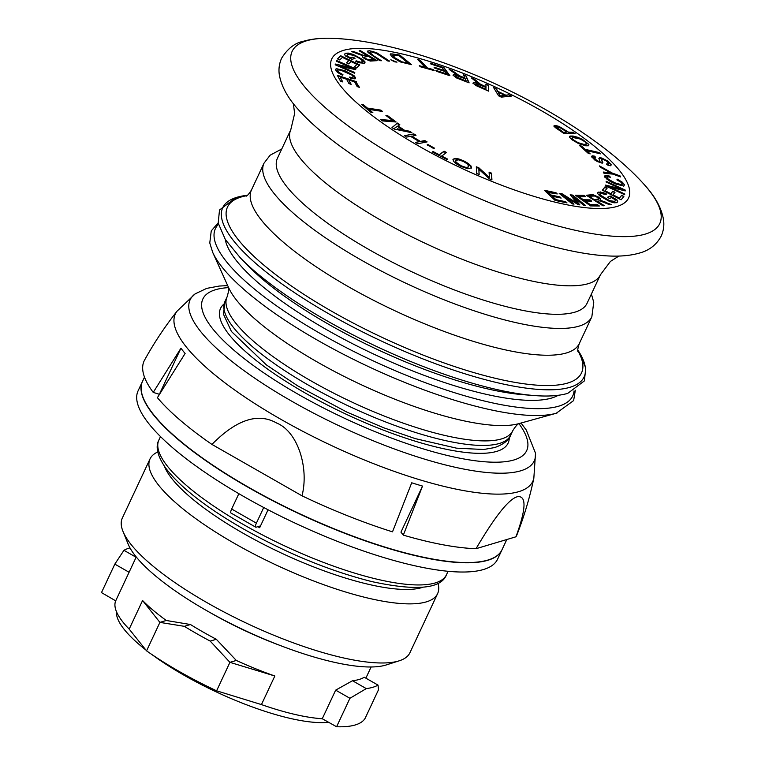 <?xml version="1.0" encoding="UTF-8"?>
<svg xmlns="http://www.w3.org/2000/svg" width="765" height="765" viewBox="0 0 765 765"><rect width="100%" height="100%" fill="white"/><g stroke="black" fill="none" stroke-linecap="round" stroke-linejoin="round"><path stroke-width="1.15" d="M509.251 437.714A158.785 42.563 25.1 0 1 496.829 451.35A158.785 42.563 -154.9 0 1 316.806 399.454A158.785 42.563 -154.9 0 1 223.963 304.068M422.529 486.081L403.318 535.127L400.956 532.144L422.529 486.081A198.479 53.206 -154.9 0 1 411.713 482.792L392.502 531.847A205.689 55.137 -154.9 0 1 302.003 495.816L211.934 444.417A205.689 55.137 -154.9 0 1 157.399 397.676L185.12 353.478A198.479 53.206 -154.9 0 1 180.942 348.209L159.933 393.067M533.836 478.23L535.519 453.224A189.988 50.93 25.1 0 1 520.697 470.819A189.988 50.93 -154.9 0 1 303.456 407.735A189.988 50.93 -154.9 0 1 195.228 293.827L177.097 311.126A197.36 52.909 -154.9 0 0 300.406 430.054A197.36 52.909 -154.9 0 0 518.737 491.656A197.36 52.909 25.1 0 0 533.836 478.23C529.782 497.47 524.178 516.26 517.025 534.592A205.689 55.137 -154.9 0 1 515.945 536.801L476.031 548.696A205.689 55.137 -154.9 0 1 403.318 535.127M476.031 548.696C495.242 516.021 509.088 498.684 517.561 496.686C526.655 495.624 526.119 508.993 515.945 536.801M159.273 394.252L153.23 392.407A205.689 55.137 -154.9 0 1 144.556 360.114C154.061 342.883 164.915 326.559 177.097 311.126M153.23 392.407L180.942 348.209M211.934 444.417C236.481 419.583 258.054 412.45 276.662 423.045C297.642 431.431 309.232 467.683 302.003 495.816M506.793 539.526L502.003 549.758A198.479 53.206 -154.9 0 1 487.879 560.066A198.479 53.206 -154.9 0 1 273.755 500.97A198.479 53.206 -154.9 0 1 142.519 381.362L144.499 377.145M142.414 381.592L138.092 390.829A198.479 53.206 -154.9 0 0 244.427 496.906A198.479 53.206 25.1 0 0 497.566 559.215L501.897 549.987A198.479 53.206 25.1 0 1 248.749 487.668A198.479 53.206 -154.9 0 1 142.414 381.592A198.479 53.206 -154.9 0 1 142.472 381.477M238.852 493.683L231.661 509.031A5.298 1.473 119.7 0 0 230.992 513.047L255.73 527.162A5.298 1.473 119.7 0 0 256.189 527.181L260.521 525.89M263.724 507.501L256.39 523.145A5.298 1.473 119.7 0 0 255.73 527.162M164.36 466.191A148.2 39.732 -154.9 0 0 279.98 552.397A148.2 39.732 -154.9 0 0 421.802 587.606A148.2 39.732 25.1 0 0 422.854 587.271M257.795 526.702A158.785 42.563 25.1 0 0 259.67 527.707L268.066 509.777M437.982 583.207A158.785 42.563 25.1 0 1 437.609 593.63A158.785 42.563 25.1 0 1 426.306 601.883A158.785 42.563 -154.9 0 1 255.013 554.606A158.785 42.563 -154.9 0 1 150.026 458.924A158.785 42.563 -154.9 0 1 157.8 451.962M399.225 660.807L386.229 664.948A148.362 39.77 -154.9 0 1 385.665 665.12A148.362 39.77 -154.9 0 1 207.009 610.833A148.362 39.77 -154.9 0 1 128.128 544.049L122.993 531.417A158.785 42.563 -154.9 0 0 247.334 623.58A158.785 42.563 -154.9 0 0 398.622 660.989A158.785 42.563 25.1 0 0 399.225 660.807A158.785 42.563 25.1 0 0 409.925 652.736L437.609 593.63M122.993 531.417A158.785 42.563 -154.9 0 1 122.343 518.029L150.026 458.924M364.245 677.235A129.677 34.76 -154.9 0 1 359.187 679.454A129.677 34.76 -154.9 0 1 352.502 680.735L366.292 688.605A146.086 39.158 25.1 0 0 378.034 685.105L364.245 677.235M129.514 571.34L115.697 600.85L101.487 592.588L114.827 564.121L129.094 572.258M216.313 639.282L236.309 660.453A129.677 34.76 -154.9 0 0 274.836 675.992L229.93 662.347L210.203 641.099L216.313 639.282A129.677 34.76 -154.9 0 1 190.447 624.517L166.273 620.482A129.677 34.76 -154.9 0 1 142.577 600.515L129.189 629.107A129.677 34.76 -154.9 0 1 115.697 600.85M274.836 675.992L261.439 704.584L216.6 690.814A146.086 39.158 -154.9 0 1 179.306 671.517A146.086 39.158 -154.9 0 1 146.564 650.852L129.189 629.107M378.034 685.105L378.503 689.762L365.173 718.23A146.086 39.158 -154.9 0 1 336.59 726.75L322.266 718.737A129.677 34.76 -154.9 0 1 261.439 704.584M322.266 718.737L335.663 690.145L352.502 680.735M129.983 547.903A146.086 39.158 25.1 0 0 123.949 550.312L136.113 557.255M190.447 624.517L184.336 626.334L159.904 622.385L146.564 650.852M210.203 641.099A146.086 39.158 -154.9 0 1 184.336 626.334M114.827 564.121L123.949 550.312M328.558 722.256A124.915 33.488 -154.9 0 1 151.594 654.324M145.857 649.963A124.915 33.488 -154.9 0 1 116.49 611.723M366.292 688.605L349.93 698.282L336.59 726.75M236.309 660.453L229.93 662.347L216.6 690.814M335.663 690.145L349.93 698.282M166.273 620.482L159.904 622.385L142.577 600.515M290.786 129.744A170.958 45.833 -154.9 0 0 403.824 232.761A170.958 45.833 -154.9 0 0 588.247 283.672A170.958 45.833 25.1 0 0 600.41 274.788L587.071 303.275A170.958 45.833 -154.9 0 1 574.898 312.158A170.958 45.833 -154.9 0 1 390.475 261.248A170.958 45.833 -154.9 0 1 277.437 158.231L290.786 129.744L294.64 113.516L293.339 103.543M584.001 144.413L586.717 144.03L584.948 141.764L580.243 139.039L572.373 137.384L571.981 138.312L573.626 140.014L578.168 142.692L584.001 144.413L577.967 143.122L573.406 140.473L571.78 138.752L572.373 137.384M583.848 144.728L586.717 144.03M557.341 126.837L556.566 127.114L559.731 127.468L567.008 132.049L562.6 132.316L556.939 128.396L556.365 127.545L557.149 127.229L556.566 127.114L562.81 131.867M498.311 92.221L504.785 95.319L500.081 96.476L498.311 92.221L500.291 96.027L504.785 95.319M476.279 83.739L486.005 87.439L485.861 89.849L476.605 85.613L475.601 84.456L476.107 84.112L475.601 84.456L476.815 85.173L486.071 89.4M455.835 75.706L455.615 76.156L457.126 75.84L465.206 78.776L466.258 81.128L466.038 81.578L456.762 77.791L455.653 76.079M455.424 76.557L466.258 81.128M408.118 63.141L401.969 61.841L395.094 57.93L392.885 55.147L399.158 55.797L408.118 63.141L407.898 63.591L401.768 62.281L398.527 60.798L394.931 58.255L392.77 55.396M364.542 57.031L364.771 57.71L364.542 57.031L368.491 56.4L374.009 59.699L370.643 60.483L368.271 60.186L365.823 59.039L364.379 57.385L364.599 58.083L368.472 59.746L374.009 59.699M365.068 62.233L364.188 63.218L359.34 62.807L355.84 61.42L356.117 60.789L360.65 62.223L362.792 61.449L360.946 59.345L357.599 57.289L353.229 55.243L347.673 54.363L347.033 55.118L347.406 56.132L350.762 57.939L352.914 57.165L355.036 58.303L351.938 59.421L345.245 55.826L344.613 54.162L345.464 53.225L348.41 53.11L353.191 54.43L362.906 59.651L365.02 61.936L364.762 63.103M616.896 202.811L617.671 201.606L616.973 202.648L617.671 201.606L616.906 199.808L610.221 196.012L607.429 197.293L609.542 198.489L611.493 197.609L614.84 199.512L615.299 200.612L614.773 201.444L615.299 200.612M616.973 202.648L614.066 202.811L609.571 201.491L599.865 195.983L597.647 193.526L598.287 192.101L602.897 192.464L606.349 193.908L606.138 194.606L600.334 193.258L599.798 194.014L600.391 195.075L609.447 200.602L614.773 201.444L612.65 201.778L609.332 200.86L601.567 196.672L599.588 194.463L600.123 193.717M597.647 193.526L598.287 192.101L597.561 192.933M600.334 193.258L599.588 194.463M605.019 190.715L610.776 193.669L612.813 191.154L615.022 192.292L612.985 194.798L619.392 198.068L621.649 195.285L623.867 196.423L621.132 199.808L602.313 190.189L604.962 186.909L607.19 188.047L604.809 191.173L610.613 194.014L612.65 191.508L614.792 192.56M621.113 188.965L606.071 182.003L606.186 181.267L625.34 190.131L625.215 190.925L609.715 187.023L624.756 193.985L624.651 194.731L605.498 185.866L605.612 185.073L621.113 188.965L605.536 185.599M623.743 186.278L624.508 184.738L623.829 186.096L624.508 184.738L622.318 182.194L617.25 179.173L616.896 179.852L620.75 182.08L622.375 183.925L621.84 184.767L622.375 183.925M623.829 186.096L615.519 183.963L610.212 181.401L606.482 178.809L604.799 175.893L604.57 176.38M604.799 176.6L605.717 175.415L609.495 176.093L610.365 177.251L607.563 176.725L606.961 177.509L608.433 179.316L615.213 182.978L621.84 184.767L619.268 184.728L608.223 179.756L606.75 177.968L607.353 177.164M607.563 176.725L606.75 177.968M620.664 176.945L612.813 174.095L604.044 173.359L603.25 172.048L610.489 172.785L600.267 167.153L599.502 165.909L612.163 173.024L620.004 175.864L620.664 176.945M606.473 164.245L608.261 164.437L608.835 163.653L606.607 163.968L607.869 165.183L610.48 165.565L611.283 164.819L610.48 165.565M608.835 163.653L606.473 161.023L602.963 159.235L601.558 159.627L602.849 162.515L602.17 163.041L597.542 161.644L594.74 159.99L591.508 156.49L592.187 155.802L594.462 156.127L595.715 157.341L593.812 157.351L594.319 159.101L596.595 160.927L600.162 161.826M601.797 159.091L601.414 159.923L602.696 162.849L602.007 163.404M602.696 162.849L602.17 163.041M591.508 156.49L591.288 156.968M593.87 157.284L596.796 160.487L600.143 161.922M600.095 161.979L598.966 158.374L599.607 157.686L601.673 158.001L607.668 160.937L611.283 164.819L607.582 161.109L604.56 159.388L599.464 157.992L598.813 158.709M598.966 158.374L599.464 157.992M600.515 153.832L586.592 150.629L590.188 153.861L588.323 153.43L579.669 145.656L581.534 146.086L585.149 149.328L599.072 152.531L600.515 153.832M585.76 145.799L578.56 143.6L572.038 139.785L569.686 137.384L570.03 136.055L573.014 136.036L577.623 137.241L582.461 139.393L588.897 144.432L588.505 145.752L585.76 145.799M569.686 137.384L570.03 136.055L569.476 136.686M568.395 132.106L573.167 132.316L575.175 133.684L563.442 133.177L555.495 127.707L554.166 126.455L554.08 125.68L555.208 125.431L558.986 126.378L568.395 132.106L558.832 126.703L553.87 126.12M554.166 126.455L553.975 125.909M508.763 94.803L505.818 95.176L497.833 91.36L496.456 88.912L493.578 87.545L498.579 95.826L501.295 97.126L511.45 96.084L508.763 94.803L505.694 95.443L497.709 91.618L496.38 89.084L493.75 87.822M473.153 82.936L474.443 82.438L478.546 83.643L471.431 77.954L474.644 79.331L480.439 84.207L485.985 86.77L485.899 84.14L488.462 85.24L488.644 91.15L476.146 85.642L473.009 83.108M464.843 77.963L463.427 74.798L465.952 75.754L469.127 82.869L456.705 78.02L453.004 75.171L453.75 74.396L457.518 75.257L449.132 69.414L452.316 70.61L459.258 75.668L464.843 77.963L459.124 75.965L452.23 70.772L449.638 69.797M446.76 73.947L444.953 71.48L434.74 68.133L434.051 67.186L444.255 70.533L442.247 67.779L430.925 64.069L430.226 63.113L443.996 67.626L449.897 75.706L436.557 71.336L435.859 70.38L446.76 73.947L446.55 74.396L436.356 71.059M420.061 60.167L427.406 67.942L433.172 69.548L434.157 70.581L420.281 66.727L419.297 65.694L425.091 67.291L417.738 59.527L420.061 60.167L417.986 59.785M399.818 55.051L411.541 64.662L400.181 61.889L392.952 57.518L391.001 55.654L390.695 53.837L399.818 55.051L391.871 53.875L390.246 54.659M390.819 59.785L396.997 62.147L394.664 61.841L390.819 59.785M369.734 52.431L371.455 51.915L376.208 53.34L387.951 61.057L389.605 61.133L376.81 52.814L369.533 50.71L367.43 51.121L368.041 52.489L379.765 60.645L381.419 60.731L372.698 55.252L369.811 52.326M369.724 52.67L372.842 54.956M366.569 55.252L359.158 50.825L360.478 50.691L377.174 60.655L370.279 61.066L364.647 58.781L362.342 56.926L362.916 55.769L351.69 51.618L353.344 51.446L363.184 55.243L366.569 55.252L363.04 55.539L353.267 51.609L351.996 51.743M610.221 196.012L607.687 197.437M616.906 199.808L610.068 196.347M617.594 201.778L616.81 200.019M606.349 193.908L599.999 192.359L598.058 192.598M615.194 200.822L614.678 201.644L615.194 200.822M491.838 179.88L491.312 173.636L489.122 172.718M479.072 174.525L478.861 169.247L489.313 178.819L491.933 179.918L491.541 173.148L489.093 172.115L489.399 177.442L478.947 167.87L476.318 166.77L476.719 173.54L479.167 174.563L478.861 169.247M489.399 177.442L478.718 168.357L476.356 167.363M471.288 168.185L470.829 166.407L468.094 163.94L463.427 161.319L454.812 158.785L452.937 159.608M468.706 166.875L465.914 167.659L461.027 165.957L455.797 162.295L455.672 160.583M446.043 152.818L443.843 151.68L439.091 154.912L432.483 152.025M447.544 159.321L441.539 156.184L446.531 152.474L444.073 151.193L443.843 151.68M433.946 148.343L427.1 144.91M426.315 142.061L424.623 141.047L420.272 141.755L411.446 136.438L416.026 135.233L413.779 133.885L404.599 135.845M411.608 136.103L420.434 141.42L424.852 140.559L427.1 141.907L417.719 143.753L415.481 142.395L419.325 141.64L415.672 142.519M415.242 135.386L413.549 134.372M410.518 132.45L404.283 130.624L397.838 126.292L399.789 124.609L397.465 123.05L392.053 127.631M399.33 124.944L397.236 123.538M394.367 128.319L397.379 126.359L402.6 129.868L397.331 129.084M395.132 121.931L386.669 116.022M392.684 120.516L385.933 115.477L387.559 115.601L396.117 122.008L382.347 120.908L380.53 119.55L392.684 120.516L380.807 119.751M381.477 111.298L380.664 110.619L367.267 108.276L363.318 104.968L361.874 104.709M372.469 112.627L368.95 109.395L382.471 111.451L380.894 110.122L380.664 110.619M556.337 193.746L545.139 190.982M560.515 197.953L550.877 195.371L547.577 192.378L557.264 193.937L556.012 192.742L544.412 190.294L555.036 200.382L566.999 202.916L565.746 201.731L555.906 199.636L552.292 196.203L555.811 199.847L565.651 201.931L566.664 202.849M577.192 203.251L570.193 194.788L572.708 195.113L585.722 205.622L583.915 205.393L573.023 196.595L579.813 204.857L578.12 204.638L562.954 195.171L574.027 204.121L572.23 203.892L559.205 193.382L562.026 193.736L577.192 203.251L561.797 194.224L559.961 193.994M585.378 205.575L572.478 195.601L570.661 195.362M579.554 204.829L573.023 196.595M573.683 204.073L562.954 195.171M584.852 196.576L583.724 195.811L576.122 195.735M591.096 201.09L589.777 200.201L583.246 200.134L578.56 196.959L585.741 196.586L583.953 195.333L575.423 195.238L590.57 205.909L599.377 206.005L597.589 204.743L590.341 204.666L585.187 201.032L590.245 204.867L597.494 204.944L599.052 205.995M610.929 204.599L600.104 200.573L600.515 199.321L595.189 195.897L592.54 195.085L586.851 195.62M604.015 205.68L596.7 201.252L600.047 200.851L609.724 204.781L611.273 204.542L604.972 202.17M594.759 200.076L589.155 196.691L589.375 196.232L594.606 196.022L597.044 197.179L598.307 198.164L598.421 199.263L594.759 200.076L589.375 196.232M598.134 198.537L598.421 199.263L598.134 198.537M606.865 188.439L604.732 187.396L602.428 190.246M623.752 196.567L621.553 195.496L619.296 198.278L612.985 194.798M624.603 194.712L624.68 194.157L609.715 187.023M625.168 190.915L625.263 190.294L606.1 181.821M624.431 184.901L622.222 182.376L616.906 179.852M609.753 177.078L605.498 175.883L604.57 177.097M622.28 184.126L621.744 184.977L622.28 184.126M620.434 176.858L619.927 176.036L612.019 173.32L600.056 166.818M610.489 172.785L603.566 172.574M594.969 157.188L591.976 156.251M610.384 165.776L611.197 164.991M600.162 153.746L598.995 152.694L584.938 149.777L580.444 146.354M589.232 153.641L586.592 150.629M588.811 144.614L582.385 139.574L577.518 137.47L572.861 136.352L569.839 136.466M574.84 133.674L573.09 132.479L568.252 132.402M567.008 132.049L562.6 132.316M511.106 96.122L508.687 94.965M488.414 91.054L488.386 85.403L485.909 84.341M478.546 83.643L474.29 82.783L472.961 83.328M485.985 86.77L480.296 84.504L474.568 79.493L471.852 78.336M468.629 82.677L465.875 75.917L463.533 75.037M457.518 75.257L453.588 74.731M449.17 75.467L443.92 67.798L430.408 63.371M444.255 70.533L434.396 67.664M433.267 70.342L427.195 68.391L419.985 60.33M425.091 67.291L424.881 67.75L419.947 66.373M410.528 64.47L399.741 55.214M395.237 61.917L391.957 60.387M380.425 60.684L372.698 55.252M388.61 61.085L376.705 53.034L373.043 51.513L369.457 50.873L367.353 51.303M376.313 60.751L360.401 50.853L359.378 50.959M354.578 58.465L352.78 57.461L350.628 58.236L347.291 56.371L346.937 55.329L347.673 54.363M364.838 62.835L362.715 60.062L353.076 54.669L348.477 53.321L345.388 53.387L344.537 54.344M362.581 61.898L360.439 62.673L356.117 60.789M359.311 65.312L340.683 55.931L337.537 58.915M356.911 64.384L351.097 61.583L348.658 63.897L346.44 62.816L348.869 60.512L342.414 57.394L339.708 59.957L337.47 58.876L340.76 55.769L359.722 64.92L356.538 67.932L354.3 66.851L356.911 64.384L354.482 66.938M348.869 60.512L346.555 62.873M355.562 69.625L336.399 60.636M354.501 73.201L339.44 66.144L355.639 69.644L355.859 68.898L355.629 69.386M339.555 65.905L354.788 72.532L354.578 73.23L335.175 64.796L335.395 64.04L351.498 67.789L335.347 64.212M342.797 74.884L338.981 72.694L337.489 70.915L338.149 70.122L337.489 70.915L339.086 72.474L342.93 74.607L342.471 75.257L337.422 72.379L335.443 69.175M355.276 78.499L353.736 76.051L344.766 70.992L336.208 68.821L335.319 70.103M353.067 77.275L352.33 78.02L349.414 77.475M358.804 87.143L356.079 82.123L337.442 75.505M350.753 84.198L348.811 79.981L354.635 81.922L357.169 86.598L359.407 87.344L356.079 82.123M342.5 81.836L340.119 77.064L346.583 79.235L348.955 83.605L351.183 84.351L348.811 79.981M491.541 173.148L491.312 173.636M468.677 166.942L467.759 164.198L463.361 161.434L458.369 159.78L455.701 160.516L455.921 162.037L461.123 165.766L466.019 167.43L468.687 166.913M402.6 129.868L397.456 128.816M598.584 198.91L594.921 199.732M361.922 62.587L362.792 61.449M471.441 167.851L467.817 168.74L460.817 166.378L456.227 163.777L453.482 161.252L453.09 159.283L455.012 158.374L458.837 158.957L463.657 160.822L468.314 163.471L471.02 165.995L471.45 167.822M444.073 151.193L439.186 154.702L433.047 151.499L432.388 151.977L447.095 159.646L447.755 159.177L441.635 155.984M427.702 144.365L434.453 148.133L433.545 148.506L427.52 144.757M419.325 141.64L410.499 136.323L406.655 137.078L404.398 135.721L413.779 133.885M398.02 125.9L404.465 130.232L409.734 131.274L411.895 132.737L394.176 129.056L391.986 127.583L397.465 123.05M380.894 110.122L367.372 108.066L363.413 104.767L361.606 104.489L371.073 112.417L372.88 112.694L368.95 109.395M552.292 196.203L561.156 198.087L559.913 196.901L551.039 195.018L547.788 191.929M585.187 201.032L591.718 201.099L589.939 199.847L583.408 199.78L578.77 196.509M596.843 200.937L604.293 205.632L603.059 205.833L586.286 195.266L592.77 194.606L598.316 196.978L600.678 198.977L600.257 200.258L605.086 201.922M600.515 199.321L600.104 200.573M351.498 67.789L336.246 61.152L336.457 60.454L355.859 68.898M335.395 69.94L336.294 68.64L344.919 70.667L353.966 75.582L355.486 77.686L355.209 78.776M355.247 78.183L354.348 78.833L350.38 78.202L349.605 77.083L352.541 77.581L353.277 76.816L351.938 75.094L340.846 70.179L338.254 69.911L337.575 70.715L338.254 69.911M352.33 78.02L353.277 76.816M340.119 77.064L342.758 81.912L340.511 81.166L337.317 75.266L356.308 81.635M478.947 167.87L478.718 168.357M424.852 140.559L424.623 141.047M409.734 131.274L409.505 131.762M387.559 115.601L387.329 116.089M556.012 192.742L555.782 193.229M562.026 193.736L561.797 194.224M572.708 195.113L572.478 195.601M583.953 195.333L583.724 195.811M354.788 72.532L354.558 73.019M604.962 186.909L604.732 187.396M518.957 423.667A178.781 47.927 -154.9 0 1 513.937 459.966A178.781 47.927 -154.9 0 1 298.646 394.539A178.781 47.927 -154.9 0 1 215.587 289.705A178.781 47.927 -154.9 0 1 228.544 287.621M446.483 574.706C441.176 588.926 416.256 591.211 371.723 581.572C329.945 571.053 287.143 553.477 243.299 528.864C206.091 507.463 180.263 487.267 165.833 468.276C157.494 456.208 155.18 446.779 158.9 439.99A158.785 42.563 25.1 0 0 243.968 524.847A158.785 42.563 25.1 0 0 446.483 574.706L448.08 571.292M280.21 645.497A129.677 34.76 -154.9 0 1 210.93 613.052M231.661 509.031L256.39 523.145M510.628 435.266A157.724 42.285 -154.9 0 1 499.402 443.461A157.724 42.285 25.1 0 1 329.246 396.49A157.724 42.285 25.1 0 1 224.967 301.448L223.476 314.233L231.432 331.494L266.363 364.886L297.728 385.895L346.794 412.058L383.638 427.759L415.204 438.603L456.476 448.156L483.662 449.504L494.754 447.544C503.628 444.302 508.926 440.21 510.628 435.266L512.751 430.724A157.724 42.285 -154.9 0 1 501.524 438.919A157.724 42.285 25.1 0 1 331.379 391.957A157.724 42.285 25.1 0 1 227.09 296.906L224.967 301.448M575.337 390.207L573.635 400.573L556.203 413.272A198.728 53.273 25.1 0 1 368.587 366.655A198.728 53.273 25.1 0 1 212.689 252.354L228.668 287.764A167.822 44.992 25.1 0 0 360.334 384.298A167.822 44.992 25.1 0 0 518.775 423.657L556.203 413.272A198.728 53.273 25.1 0 0 557.006 413.043M574.066 390.886A197.284 52.89 -154.9 0 1 558.689 406.186A197.284 52.89 25.1 0 1 337.489 343.036A197.284 52.89 25.1 0 1 218.446 224.298M225.226 239.349A187.023 50.136 25.1 0 0 365.288 350.064A187.023 50.136 25.1 0 0 551.661 398.03A187.023 50.136 -154.9 0 0 558.173 395.314M240.478 258.006L247.965 265.685A186.737 50.06 25.1 0 0 523.384 394.702L534.066 395.534C547.778 396.633 559.005 395.907 567.745 393.363L584.384 380.903L585.78 367.898L577.824 350.074A199.531 53.493 -154.9 0 1 569.906 387.31A199.531 53.493 25.1 0 1 329.629 314.291A199.531 53.493 25.1 0 1 236.94 197.293A199.531 53.493 -154.9 0 1 247.401 195.295L236.203 197.427L219.517 209.993L218.188 223.064L225.359 239.569L240.478 258.006A199.053 53.359 25.1 0 0 534.066 395.534M246.971 195.63A195.477 52.402 -154.9 0 0 241.396 196.93A195.477 52.402 25.1 0 0 332.201 311.556A195.477 52.402 25.1 0 0 567.601 383.083A195.477 52.402 -154.9 0 0 577.843 350.619M577.986 351.661C577.403 350.733 577.843 348.027 579.306 343.552A181.018 48.53 -154.9 0 1 566.425 352.961A181.018 48.53 25.1 0 1 371.149 299.058A181.018 48.53 25.1 0 1 251.465 189.978C248.979 193.937 247.191 196.012 246.081 196.184M281.778 148.965L270.141 155.199L264.011 163.184A181.018 48.53 25.1 0 0 383.695 272.264A181.018 48.53 25.1 0 0 578.971 326.167A181.018 48.53 -154.9 0 0 591.852 316.758L579.306 343.552M608.213 255.94A202.677 54.334 -154.9 0 1 300.262 111.69C288.482 99.278 281.51 87.009 279.33 74.874C278.46 69.156 279.215 63.619 281.597 58.274C287.592 48.587 294.898 42.907 303.495 41.243C311.039 39.063 319.751 38.068 329.61 38.25A202.983 54.411 25.1 0 0 306.602 40.794A202.983 54.411 -154.9 0 0 400.898 159.818A202.983 54.411 -154.9 0 0 645.325 234.09A202.983 54.411 25.1 0 0 645.851 186.392C655.748 197.523 661.629 208.625 663.513 219.679C664.345 225.379 663.551 230.896 661.142 236.222C656.427 244.876 649.15 250.509 639.32 253.1C630.532 255.615 620.157 256.571 608.213 255.94M616.934 206.464A163.892 43.93 -154.9 0 1 419.574 146.498A163.892 43.93 -154.9 0 1 343.437 50.394A163.892 43.93 25.1 0 1 540.798 110.361A163.892 43.93 25.1 0 1 616.934 206.464M600.229 191.881L599.999 192.359M458.837 158.957L458.618 159.436M463.657 160.822L463.427 161.319M590.417 194.616L590.188 195.104M592.77 194.606L592.54 195.085M365.02 61.936L364.79 62.414M227.693 285.613L219.278 286.043L206.751 288.367L195.228 293.827M535.519 453.224L526.253 429.997L521.042 423.026M158.9 439.99L160.497 436.576M371.101 666.984L365.871 678.163M136.246 556.968L129.486 571.407M512.751 430.724C515.61 426.182 517.8 423.772 519.32 423.485M228.448 287.229C227.616 287.009 230.408 285.661 227.09 296.906M212.689 252.354L209.773 242.954L211.255 230.896L218.159 222.892M264.011 163.184L251.465 189.978M591.852 316.758L593.745 302.328L591.412 294.009M618.914 256.046L610.441 261.41L600.41 274.788M645.851 186.392C583.045 114.262 425.225 40.325 329.61 38.25"/></g></svg>
